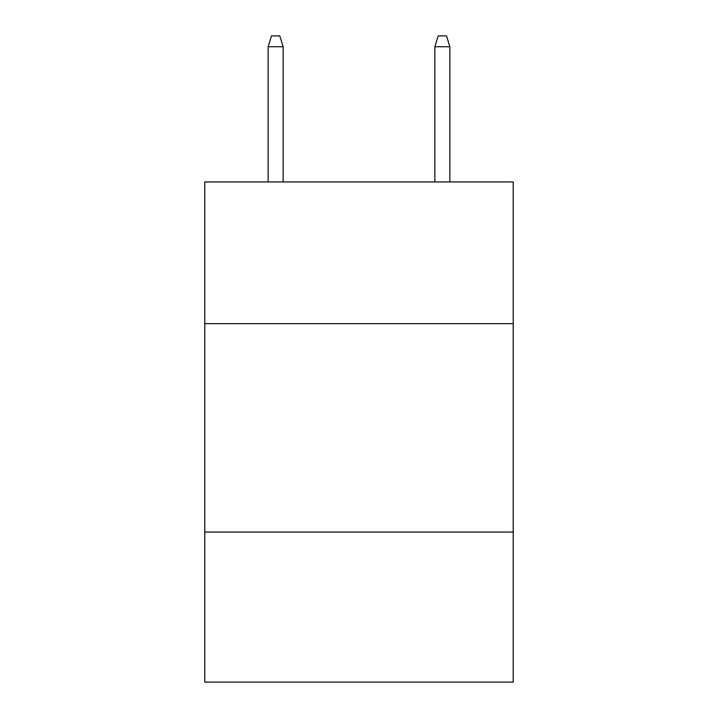 <?xml version="1.0" encoding="UTF-8"?>
<svg xmlns="http://www.w3.org/2000/svg" width="718" height="718" viewBox="0 0 718 718"><rect width="100%" height="100%" fill="white"/><g stroke="black" fill="none" stroke-linecap="round" stroke-linejoin="round"><path stroke-width="1.08" d="M204.783 323.656L513.217 323.656L513.217 181.941L204.783 181.941L204.783 682.1L513.217 682.1L513.217 532.056L204.783 532.056M513.217 532.056L513.217 323.656M283.143 181.941L283.143 46.733L268.137 46.733L268.137 181.941M268.137 46.733L271.476 35.9L279.805 35.9L283.143 46.733M434.857 46.733L438.195 35.9L446.524 35.9L449.863 46.733L434.857 46.733L434.857 181.941M449.863 46.733L449.863 181.941"/></g></svg>
